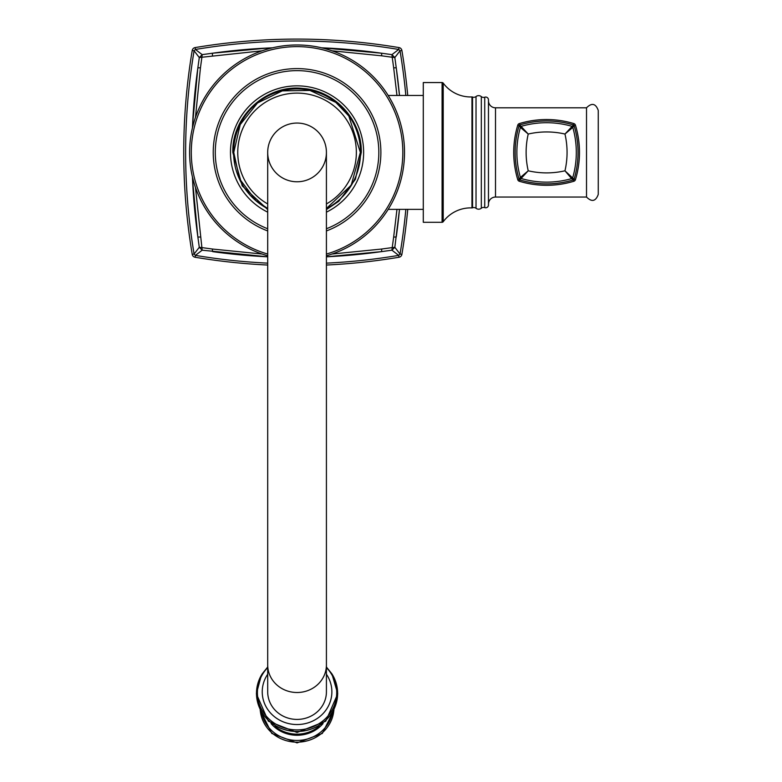 <?xml version="1.0" encoding="UTF-8"?>
<svg xmlns="http://www.w3.org/2000/svg" width="782" height="782" viewBox="0 0 782 782"><rect width="100%" height="100%" fill="white"/><g stroke="black" fill="none" stroke-linecap="round" stroke-linejoin="round"><path stroke-width="1.17" d="M267.698 265.039A616.509 616.509 0 0 1 195.119 257.249A3.519 3.519 0 0 1 192.225 254.365A616.509 616.509 0 0 1 192.225 50.478A3.519 3.519 0 0 1 195.119 47.585A616.509 616.509 0 0 1 398.996 47.585A3.519 3.519 0 0 1 401.889 50.478L400.022 50.791A614.613 614.613 0 0 1 405.838 95.463M407.735 209.371A616.509 616.509 0 0 1 401.889 254.365A3.519 3.519 0 0 1 398.996 257.249A616.509 616.509 0 0 1 326.417 265.039M398.996 257.249L398.683 255.382A614.613 614.613 0 0 1 326.417 263.143M195.119 257.249L195.432 255.382A3.519 1.378 -135 0 1 194.092 254.042A614.613 614.613 0 0 1 194.092 50.791A3.519 1.378 -45 0 1 195.432 49.462A614.613 614.613 0 0 1 398.683 49.462A3.519 1.378 45 0 1 400.022 50.791L394.832 57.545L391.929 54.642L381.352 53.186A608.288 608.288 0 0 0 325.312 47.976A608.288 608.288 0 0 0 321.617 47.819L381.352 53.186A3.519 0.665 -82 0 1 381.626 55.805L331.998 50.81M331.998 254.033L381.626 249.038A3.519 0.665 82 0 1 381.352 251.648L326.417 256.809A608.288 608.288 0 0 0 381.352 251.648L391.929 250.191L398.683 255.382A3.519 1.378 135 0 0 400.022 254.042L401.889 254.365M195.451 187.357L201.893 247.591L212.489 249.038A3.519 0.665 98 0 0 212.763 251.648A608.288 608.288 0 0 0 267.698 256.809L202.176 250.191L195.432 255.382A614.613 614.613 0 0 0 267.698 263.143M193.428 180.798L192.616 180.681L192.45 176.976A608.288 608.288 0 0 0 197.826 236.711L199.283 247.298L202.176 250.191L201.893 247.591L199.283 247.298L194.092 254.042L192.225 254.365M192.225 50.478L194.092 50.791L199.283 57.545L197.826 68.122A608.288 608.288 0 0 0 192.616 124.162L192.45 127.857M272.498 47.819L268.793 47.976A608.288 608.288 0 0 0 212.763 53.186L202.176 54.642L199.283 57.545L201.893 57.252L200.446 67.848A3.519 0.665 -172 0 0 197.826 68.122L192.616 124.162L193.428 124.035M262.117 50.81L201.893 57.252L202.176 54.642L195.432 49.462L195.119 47.585M407.735 95.463A616.509 616.509 0 0 0 401.889 50.478A3.519 3.519 0 0 0 398.996 47.585L398.683 49.462L391.929 54.642L392.222 57.252L381.626 55.805M396.288 68.122L394.832 57.545L392.222 57.252L393.669 67.848A3.519 0.665 -8 0 1 396.288 68.122A608.288 608.288 0 0 1 399.485 95.463L396.288 68.122M381.626 249.038L392.222 247.591L393.669 236.985A3.519 0.665 8 0 0 396.288 236.711A608.288 608.288 0 0 0 399.485 209.371L394.832 247.298L400.022 254.042A614.613 614.613 0 0 0 405.838 209.371M391.929 250.191L394.832 247.298L392.222 247.591L391.929 250.191M393.669 236.985L396.963 209.371M212.489 249.038L262.117 254.033M192.616 180.681L197.826 236.711A3.519 0.665 172 0 0 200.446 236.985M200.446 67.848L195.451 117.476M212.489 55.805A3.519 0.665 -98 0 1 212.763 53.186L268.793 47.976L268.676 48.787M325.439 48.787L325.312 47.976M396.963 95.463L393.669 67.848M326.417 255.782A107.447 107.447 0 0 0 297.052 44.975A107.447 107.447 0 0 0 267.698 255.782M267.698 203.946A59.305 59.305 0 0 1 297.052 93.117A59.305 59.305 0 0 1 326.417 203.946M297.052 181.776A29.354 29.354 0 0 0 326.417 152.422A29.354 29.354 0 0 0 297.052 123.057A29.354 29.354 0 0 0 267.698 152.422A29.354 29.354 0 0 0 297.052 181.776M326.417 152.422A29.354 29.354 0 0 0 297.052 123.057A29.354 29.354 0 0 0 267.698 152.422L267.698 664.915A29.354 27.585 180 0 0 297.052 692.51A29.354 27.585 180 0 0 326.417 664.915L326.417 152.422M326.417 664.915L326.417 691.826A29.354 27.585 180 0 1 297.052 719.42A29.354 27.585 180 0 1 267.698 691.826L267.698 664.915M423.297 82.55L423.297 222.293L442.084 222.293A1.408 1.408 0 0 0 443.218 221.717L443.218 83.117A1.408 1.408 0 0 0 442.084 82.55L423.297 82.55M443.218 221.717A34.173 34.173 0 0 1 471.966 207.904L471.966 96.939A34.173 34.173 0 0 1 443.218 83.117M471.966 207.904A1.408 1.408 0 0 0 472.543 207.807A3.519 3.519 0 0 1 476.023 208.295A4.223 4.223 0 0 0 481.311 208.227L481.311 96.606A4.223 4.223 0 0 0 476.023 96.538A3.519 3.519 0 0 1 472.543 97.036A1.408 1.408 0 0 0 471.966 96.939M481.311 208.227A3.519 3.519 180 0 1 484.723 207.631L484.723 97.212A3.519 3.519 0 0 1 481.311 96.606M484.723 97.212A2.805 2.805 0 0 1 488.467 99.861L488.467 204.982A2.805 2.805 0 0 1 484.723 207.631M488.467 204.092A7.048 7.048 180 0 1 495.514 197.044L586.52 197.044L586.52 107.799L495.514 107.799A7.048 7.048 0 0 1 488.467 100.751M586.52 197.044C591.808 202.274 595.728 201.394 598.259 194.395L598.259 110.448C595.728 103.449 591.808 102.559 586.52 107.799M575.435 179.694A93.948 93.948 0 0 0 575.435 125.149A2.346 2.346 0 0 0 573.861 123.585L573.45 124.954L564.966 134.045L572.795 127.407A2.346 1.613 -135 0 0 571.613 126.225A90.78 90.78 0 0 0 521.574 126.225A2.346 1.613 135 0 0 520.392 127.407L528.221 134.045A81.533 81.533 0 0 0 528.221 170.799L519.737 179.889L519.326 181.258A93.948 93.948 0 0 0 573.861 181.258A2.346 2.346 0 0 0 575.435 179.694L574.056 179.274L564.966 170.799A81.533 81.533 0 0 0 564.966 134.045M519.326 123.585A2.346 2.346 0 0 0 517.762 125.149L519.131 125.57A2.346 0.821 135 0 1 519.737 124.954L519.326 123.585A93.948 93.948 0 0 1 573.861 123.585M519.326 181.258A2.346 2.346 0 0 1 517.762 179.694L519.131 179.274A92.511 92.511 0 0 1 519.131 125.57L520.392 127.407A90.78 90.78 0 0 0 520.392 177.436L528.221 170.799A81.533 81.533 0 0 0 564.966 170.799L571.613 178.619A2.346 1.613 -45 0 0 572.795 177.436A90.78 90.78 0 0 0 572.795 127.407L574.056 125.57A2.346 0.821 -135 0 0 573.45 124.954A92.511 92.511 0 0 0 519.737 124.954L528.221 134.045A81.533 81.533 0 0 1 564.975 134.045M573.861 181.258L573.45 179.889A2.346 0.821 -45 0 0 574.056 179.274A92.511 92.511 0 0 0 574.056 125.57L575.435 125.149M573.45 179.889L571.613 178.619A90.78 90.78 0 0 1 521.574 178.619A2.346 1.613 45 0 1 520.392 177.436L519.131 179.274A2.346 0.821 45 0 0 519.737 179.889A92.511 92.511 0 0 0 573.45 179.889M517.762 179.694A93.948 93.948 0 0 1 517.762 125.149M326.417 254.052A105.795 105.795 0 0 0 297.052 46.627A105.795 105.795 0 0 0 267.698 254.052M326.417 230.934A83.821 83.821 0 0 0 297.052 68.601A83.821 83.821 0 0 0 267.698 230.934M326.417 228.745A81.778 81.778 0 0 0 297.052 70.644A81.778 81.778 0 0 0 267.698 228.745M326.417 212.157A66.558 66.558 0 0 0 297.052 85.854A66.558 66.558 0 0 0 267.698 212.157M326.417 208.696A63.479 63.479 0 0 0 297.052 88.943A63.479 63.479 0 0 0 267.698 208.696M267.698 674.24A34.819 32.717 0 0 0 262.234 691.826A34.819 32.717 180 0 0 297.052 724.543A34.819 32.717 180 0 0 331.871 691.826A34.819 32.717 0 0 0 326.417 674.24M267.698 667.593A39.647 37.262 0 0 0 257.405 692.637A39.647 37.262 180 0 0 297.052 729.899A39.647 37.262 180 0 0 336.71 692.637A39.647 37.262 0 0 0 326.417 667.593M326.417 667.026L331.881 673.81A40.547 38.103 0 0 1 337.609 693.331A40.547 38.103 180 0 1 297.052 731.434A40.547 38.103 180 0 1 256.506 693.331A40.547 38.103 0 0 1 262.234 673.81L261.393 675.198A40.576 38.123 0 0 0 256.486 693.37A40.576 38.123 180 0 0 297.052 731.493A40.576 38.123 180 0 0 337.628 693.37A40.576 38.123 0 0 0 332.721 675.198A40.576 38.123 0 0 0 332.311 674.504M261.804 674.504A40.576 38.123 0 0 0 261.393 675.198L256.379 693.8L268.353 721.209L297.052 732.47L325.762 721.209L337.736 693.8L331.881 673.81M319.115 726.302A33.284 31.28 180 0 1 275 726.302M323.044 723.555A33.343 31.329 180 0 1 271.061 723.555M332.34 713.047A35.933 33.763 180 0 1 297.052 740.437A35.933 33.763 180 0 1 261.765 713.047M333.836 710.33A36.901 34.682 180 0 1 297.052 742.177A36.901 34.682 180 0 1 260.279 710.33M442.084 222.293L442.084 82.55M472.543 207.807L472.543 97.036M476.023 208.295L476.023 96.538M495.514 197.044L495.514 107.799M326.417 209.556L338.772 201.267L355.39 179.313L361.294 152.422C362.007 120.291 335.155 90.78 303.103 88.474C266.809 83.957 231.746 115.853 232.821 152.422L242.234 185.891L267.698 209.556M267.698 208.491L255.949 200.554L239.575 178.922L233.759 152.422L240.221 124.573L257.483 103.019L282.282 90.878L309.887 90.438L335.849 102.403L348.84 116.029L360.355 152.422L351.206 185.187L326.417 208.491M267.698 667.026L262.234 673.81M333.973 710.056L322.321 733.448L297.052 742.9L271.794 733.448L260.142 710.056M423.297 209.371L388.165 209.371M423.297 95.463L388.165 95.463"/></g></svg>
